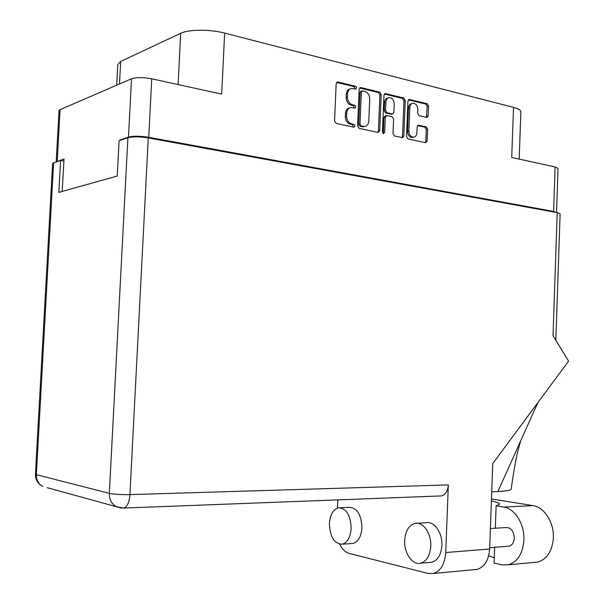 <?xml version="1.0" encoding="UTF-8"?>
<svg xmlns="http://www.w3.org/2000/svg" width="604" height="604" viewBox="0 0 604 604"><rect width="100%" height="100%" fill="white"/><g stroke="black" fill="none" stroke-linecap="round" stroke-linejoin="round"><path stroke-width="0.91" d="M412.132 103.48L411.686 103.601C409.784 103.963 408.719 105.421 408.485 107.957L407.541 131.287C407.655 134.533 408.931 136.587 411.362 137.433L413.136 137.289M408.863 130.97C408.984 134.224 410.259 136.278 412.691 137.131L413.559 137.191C415.552 136.874 416.677 135.394 416.919 132.752L417.16 126.817L418.391 125.171L426.235 126.9L427.632 129.18L427.156 141.064L425.609 142.695L407.934 138.882L406.492 136.579L407.934 101.042L409.535 99.441L427.156 103.737L428.553 106.04L428.161 115.855L426.96 117.478L419.116 115.704L417.696 113.393L417.855 109.528C417.583 105.602 415.975 103.51 413.015 103.246C411.105 103.609 410.041 105.066 409.814 107.61L408.863 130.97L407.541 131.287M383.48 133.612L384.635 132.442L385.269 117.191L386.915 115.545L392.124 116.738L393.597 119.086L392.993 133.65L394.457 135.975L402.551 137.674L403.834 135.998L405.276 100.4L403.834 98.052L385.616 93.612L383.963 95.228L382.438 131.966L383.48 133.612M383.132 133.461L383.321 132.759L384.635 132.442M556.488 212.502L553.589 211.43L148.735 137.297C140.12 135.938 133.363 135.87 128.463 137.093L120 139.962L119.977 140.407M62.212 191.43L64.001 158.92L56.202 161.955L59.026 110.698L60.068 109.671L131.513 78.777C136.413 77.199 143.156 77.206 151.74 78.807L221.683 94.096L224.635 33.092L513.528 107.384C518.368 108.675 520.814 110.17 520.875 111.876L519.176 159.101M379.705 130.766L381.215 94.564L379.727 92.17L360.875 87.572L359.169 89.218L357.598 125.964L359.138 128.358L378.044 132.435L379.705 130.766L378.398 131.083L379.908 94.941L378.421 92.555L359.622 87.98M353.106 88.577L355.68 89.135C356.866 88.252 356.798 87.293 355.469 86.259L337.938 81.985L336.179 83.646L334.548 120.966L336.134 123.405L353.989 127.21C355.243 126.334 355.19 125.375 353.838 124.326L351.588 123.835C348.417 122.74 346.756 120.166 346.605 116.096L346.741 113.008C347.043 109.837 348.433 108.01 350.909 107.542L354.835 108.161C356.058 107.278 355.998 106.319 354.654 105.277L352.411 104.756C349.24 103.624 347.587 101.027 347.436 96.965L347.564 93.877C347.851 90.789 349.195 88.992 351.588 88.486L353.106 88.577M513.528 107.384L511.716 157.47L555.114 166.953L558.036 168.433L556.526 212.51M116.7 85.179L117.795 64.545L120.687 61.457L180.679 33.311C188.599 29.317 210.041 29.181 224.635 33.092M120 139.962L120.845 140.113M350.343 88.871L350.297 88.886C347.904 89.384 346.56 91.181 346.281 94.269L347.564 93.877M354.231 108.071L353.363 105.647L351.12 105.126C347.957 104.001 346.296 101.404 346.145 97.35L346.281 94.269M349.625 107.905L349.618 107.905C347.141 108.38 345.752 110.2 345.45 113.363L346.741 113.008M353.385 127.119L352.547 124.658L350.297 124.175C347.134 123.088 345.473 120.513 345.322 116.451L345.45 113.363M355.069 89.052L354.178 86.659L336.647 82.386M377.885 132.404L378.398 131.083M362.528 90.857L361.335 92.004L359.969 124.213L361.041 125.889L364.597 126.485C367.096 126.055 368.5 124.235 368.802 121.027L369.731 99.139C369.588 95.145 367.972 92.571 364.869 91.423L362.528 90.857M361.947 90.917L360.913 91.227L360.044 92.397L361.335 92.004M364.544 126.493L363.298 126.817L359.742 126.221L358.67 124.552L360.044 92.397M384.401 94.013L402.513 98.422L403.834 98.052M402.007 137.606L402.506 136.308L403.955 100.762L402.513 98.422M386.167 115.613L385.216 115.862L383.955 117.538L383.321 132.759M394.216 103.994C393.929 99.977 392.245 97.848 389.165 97.599C387.217 97.984 386.13 99.456 385.896 102.016L385.548 110.381L387.028 112.744L392.63 113.975L393.876 112.314L394.216 103.994M388.221 97.863L387.851 97.969C385.911 98.354 384.816 99.826 384.589 102.386L385.896 102.016M391.664 114.224L385.722 113.091L384.242 110.736L384.589 102.386M425.344 142.635L425.828 141.359L426.296 129.498L424.899 127.218L417.621 125.572M426.394 117.403L427.217 106.387L425.82 104.092L408.364 99.841M491.399 500.942C496.82 502.075 499.553 503.155 499.591 504.181L496.148 505.782L503.766 507.058C514.842 508.515 524.695 524.264 523.902 540.059C522.822 553.611 517.636 561.856 508.349 564.8L501.69 564.808L494.072 563.087L494.646 547.284M491.467 498.949L533.03 505.631C544.189 507.043 554.132 522.43 553.362 537.854C552.313 551.097 547.111 559.168 537.779 562.075L533.777 562.445M329.414 523.57C329.958 537.001 334.261 543.872 342.34 544.189C347.504 542.52 350.448 537.266 351.173 528.432C350.562 515.016 346.303 508.145 338.406 507.813C333.129 509.429 330.131 514.683 329.414 523.57M351.196 543.577L353.068 543.449C358.263 541.796 361.215 536.579 361.939 527.805C361.313 514.495 357.024 507.67 349.082 507.345L340.271 507.73M404.695 540.399C403.91 553.068 412.532 565.555 420.814 563.185C426.703 561.222 430.018 555.567 430.765 546.22C431.513 533.408 422.86 521.267 414.873 523.411C408.825 525.306 405.435 530.969 404.695 540.399M429.399 562.452L431.936 562.233C437.855 560.278 441.177 554.661 441.909 545.397C442.649 532.683 433.959 520.648 425.941 522.777L417.409 523.268M490.388 528.56L506.016 527.556C511.014 527.579 513.77 531.12 514.291 538.172C513.944 542.551 512.245 545.208 509.21 546.137L507.911 546.242M496.148 505.782L495.333 528.243M337.477 508.055L337.825 499.878M339.75 544.219C342.204 549.24 345.322 552.298 349.112 553.377L428.085 573.453L433.4 573.483C440.716 571.022 444.823 564.03 445.737 552.524L448.319 484.921C447.798 491.06 445.518 494.721 441.479 495.914L439.788 495.975M35.417 474.178C35.357 479.78 37.833 483.887 42.831 486.492C38.445 484.023 36.293 480.089 36.368 474.676L35.417 474.178L52.601 163.624L53.613 162.831L36.368 474.676L109.332 493.332L127.905 137.727C132.82 136.504 139.607 136.572 148.259 137.931L557.213 212.638L553.007 335.696L568.598 361.117L492.758 463.547L489.64 549.028C488.764 560.165 484.619 566.945 477.213 569.368L474.004 569.67M63.881 161.004L60.589 160.475L53.613 162.831M127.905 137.727L119.094 140.702L117.236 176.043L58.837 192.374L60.589 160.475M557.213 212.638L560.127 213.839L555.816 340.279M497.892 491.55L520.663 440.912L517.469 452.683C516.624 455.62 513.136 474.268 511.203 489.081C510.803 490.252 506.371 491.075 497.892 491.55L491.731 491.875M520.663 440.912L537.892 402.589M488.674 555.823L494.268 557.726M128.463 137.093L131.513 78.777M60.068 109.671L57.221 161.215M151.74 78.807L148.735 137.297M553.589 211.43L555.114 166.953M346.145 97.35L347.436 96.965M351.12 105.126L352.411 104.756M353.363 105.647L354.654 105.277M345.322 116.451L346.605 116.096M350.297 124.175L351.588 123.835M352.547 124.658L353.838 124.326M336.662 82.393L337.938 81.985M354.178 86.659L355.469 86.259M379.908 94.941L381.215 94.564M359.652 87.95L360.875 87.572M378.421 92.555L379.727 92.17M358.67 124.552L359.969 124.213M359.742 126.221L361.041 125.889M362.09 126.734L363.382 126.402M384.469 93.937L385.616 93.612M403.955 100.762L405.276 100.4M402.506 136.308L403.834 135.998M383.955 117.538L385.269 117.191M384.242 110.736L385.548 110.381M385.722 113.091L387.028 112.744M390.924 114.292L392.245 113.945M408.485 107.957L409.814 107.61M417.757 125.436L418.731 125.194M424.899 127.218L426.235 126.9M426.296 129.498L427.632 129.18M425.828 141.359L427.156 141.064M408.463 99.736L409.535 99.441M425.82 104.092L427.156 103.737M427.217 106.387L428.553 106.04M426.824 116.187L428.161 115.855M120.687 61.457L119.501 83.971M178.105 84.568L180.679 33.311M503.766 507.058L533.03 505.631M445.737 552.524L489.64 549.028M148.259 137.931L129.928 494.608L448.319 484.921M122.642 508.107L124.009 508.055C127.331 506.658 129.309 502.173 129.928 494.608C121.072 494.759 114.201 494.336 109.332 493.332C109.248 499.516 111.604 503.978 116.406 506.741L47.157 487.677M441.479 495.914L124.009 508.055L116.406 506.741L121.404 508.055M337.032 82.084L337.44 81.955M360.029 87.663L360.407 87.55M363.298 126.817L364.597 126.485M391.309 114.322L392.63 113.975M412.23 137.501L413.559 137.191M342.34 544.189L353.068 543.449M420.814 563.185L431.936 562.233M509.21 546.137L489.693 547.669M477.213 569.368L433.4 573.483M508.349 564.8L537.779 562.075"/></g></svg>
